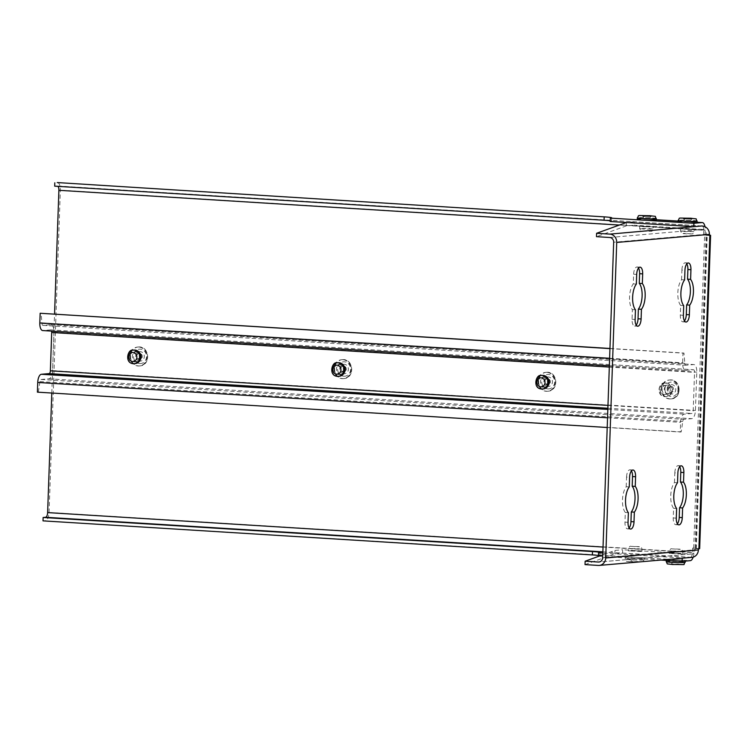<?xml version="1.0" encoding="UTF-8"?>
<svg xmlns="http://www.w3.org/2000/svg" width="748" height="748" viewBox="0 0 748 748"><rect width="100%" height="100%" fill="white"/><g stroke="black" fill="none" stroke-linecap="round" stroke-linejoin="round"><path stroke-width="0.56" stroke-dasharray="3.74 2.81" d="M677.529 482.731L674.472 482.535A14.68 6.246 93.5 0 0 670.741 495.7A14.68 6.246 93.5 0 0 673.574 508.294L673.237 517.953A7.003 2.973 93.5 0 0 675.79 524.685A7.003 2.973 93.5 0 0 677.389 523.778M673.574 508.294L676.631 508.481M674.472 482.535L674.808 472.876L677.866 473.063M679.708 466.724A7.003 2.973 93.5 0 0 678.24 465.63A7.003 2.973 93.5 0 0 674.808 472.876M629.264 486.92L626.207 486.733A14.68 6.246 93.5 0 0 622.476 499.888A14.68 6.246 93.5 0 0 625.309 512.483L624.973 522.141A7.003 2.973 93.5 0 0 627.525 528.873A7.003 2.973 93.5 0 0 629.124 527.966M625.309 512.483L628.367 512.67M626.207 486.733L626.544 477.065L629.601 477.261M631.443 470.913A7.003 2.973 93.5 0 0 629.966 469.819A7.003 2.973 93.5 0 0 626.544 477.065M684.616 279.883L681.559 279.696A14.68 6.246 93.5 0 0 677.819 292.861A14.68 6.246 93.5 0 0 680.652 305.446L680.315 315.114A7.003 2.973 93.5 0 0 682.877 321.836A7.003 2.973 93.5 0 0 684.467 320.939M680.652 305.446L683.719 305.633M681.559 279.696L681.895 270.037L684.953 270.224M686.786 263.876A7.003 2.973 93.5 0 0 685.318 262.782A7.003 2.973 93.5 0 0 681.895 270.037M602.86 551.837L690.423 557.269L682.223 557.98L614.875 553.8L622.598 553.137L622.71 549.752L691.077 553.997A4.516 4.077 -95 0 0 695.322 549.743L695.36 548.611L696.276 548.471L692.667 548.088L692.508 552.594L603.028 547.04M695.836 548.574L706.776 235.293L706.336 234.208L613.669 242.249M638.521 268.074A7.003 2.973 93.5 0 0 637.053 266.98A7.003 2.973 93.5 0 0 633.631 274.226L633.294 283.885A14.68 6.246 93.5 0 0 629.554 297.05A14.68 6.246 93.5 0 0 632.387 309.635L632.051 319.303A7.003 2.973 93.5 0 0 634.613 326.034A7.003 2.973 93.5 0 0 636.202 325.128M43.01 520.86L690.301 560.654M51.808 393.046L54.567 314.01M701.989 225.961L57.11 185.962A4.516 1.917 -86.5 0 1 57.231 185.962A4.516 1.917 -86.5 0 1 57.97 186.374M57.11 185.962L54.698 186.168M57.652 182.606A7.91 3.357 -86.5 0 1 60.336 190.179L49.078 512.474A7.91 3.357 -86.5 0 1 45.422 520.655M640.269 219.968L645.496 220.286M681.091 222.493L686.318 222.82M610.424 218.089L610.116 221.483M610.312 221.464A13.099 0.757 2 0 0 611.565 221.184A13.099 0.757 2 0 0 610.144 220.791M660.961 560.056L598.998 556.213M598.428 556.175L598.624 556.157A13.099 0.757 2 0 0 599.877 555.876A13.099 0.757 2 0 0 598.456 555.484M585.03 564.6L614.875 553.8L602.813 553.053M706.299 235.33L709.356 235.527M709.375 235.031L703.606 234.807L706.776 235.293M695.36 548.611L698.417 548.798M699.66 548.593L692.667 548.088M703.606 234.807L703.765 230.3L619.344 225.064M705.055 234.685L705.214 230.169A7.91 3.357 93.5 0 0 704.99 226.7M694.116 547.957L693.957 552.463L49.078 512.474M690.423 557.269A4.516 1.917 93.5 0 0 692.508 552.594M693.162 557.129A7.91 3.357 93.5 0 0 693.957 552.463M702.475 226.064A4.516 1.917 -86.5 0 1 703.765 230.3M701.512 225.999L634.164 221.819L634.052 225.204L626.328 225.877L596.483 236.667M609.742 237.49L702.409 229.449A4.516 4.077 85 0 1 706.336 234.208M702.409 229.449L634.052 225.204M634.164 221.819L626.441 222.493L626.328 225.877M691.919 557.363A7.91 7.143 85 0 1 690.965 557.372L598.297 565.423M622.598 553.137L690.965 557.372M602.748 554.848L614.987 550.425L622.71 549.752M614.987 550.425L614.875 553.8M632.387 309.635L635.454 309.831M633.294 283.885L636.352 284.072M683.962 353.056L682.999 353.131L682.653 362.827A7.91 3.357 93.5 0 0 685.542 370.428A7.91 3.357 93.5 0 0 685.757 370.419L693.48 369.755A2.712 1.15 -86.5 0 1 693.555 369.746A2.712 1.15 -86.5 0 1 694.546 372.354L693.209 410.671A2.712 1.15 -86.5 0 1 691.956 413.476L684.233 414.149A7.91 3.357 93.5 0 0 680.577 422.33L680.241 432.017L681.204 431.933L682.765 421.442A2.712 1.15 -86.5 0 1 683.952 419.338L691.778 418.656A7.91 3.357 93.5 0 0 695.425 410.474L696.771 372.158A7.91 3.357 93.5 0 0 693.882 364.566A7.91 3.357 93.5 0 0 693.667 364.566L685.841 365.248A2.712 1.15 -86.5 0 1 685.766 365.248A2.712 1.15 -86.5 0 1 684.794 363.341L683.962 353.056L609.957 348.465M609.957 348.605L682.999 353.131M685.757 370.419L42.916 330.551L50.64 329.877A2.712 1.15 -86.5 0 1 50.714 329.877A2.712 1.15 -86.5 0 1 51.584 331.102M670.245 390.045A4.516 4.077 -95 0 0 665.776 385.295A4.516 4.077 -95 0 0 666.552 394.299A4.516 4.077 -95 0 0 670.245 390.045M538.27 381.863A5.086 4.591 -95 0 0 543.3 387.212A5.086 4.591 -95 0 0 547.452 382.434A5.086 4.591 -95 0 0 542.422 377.086A5.086 4.591 -95 0 0 538.27 381.863M334.197 369.203A5.086 4.591 -95 0 0 339.227 374.552A5.086 4.591 -95 0 0 343.379 369.774A5.086 4.591 -95 0 0 338.348 364.426A5.086 4.591 -95 0 0 334.197 369.203M130.115 356.544A5.086 4.591 -95 0 0 135.145 361.892A5.086 4.591 -95 0 0 139.296 357.114A5.086 4.591 -95 0 0 134.266 351.766A5.086 4.591 -95 0 0 130.115 356.544M607.198 427.491L680.241 432.017M37.4 392.148L681.204 431.933M38.363 392.064L39.925 381.574A2.712 1.15 -86.5 0 1 41.112 379.47L48.938 378.787A7.91 3.357 93.5 0 0 52.584 370.606L53.921 332.29A7.91 3.357 93.5 0 0 51.032 324.697A7.91 3.357 93.5 0 0 50.827 324.697L43.001 325.38A2.712 1.15 -86.5 0 1 42.926 325.38A2.712 1.15 -86.5 0 1 41.953 323.473L41.121 313.178M672.461 389.858A4.516 4.077 85 0 1 664.317 389.951A4.516 4.077 85 0 1 667.992 385.098A4.516 4.077 85 0 1 672.461 389.858M549.677 382.237A5.086 4.591 -95 0 0 544.638 376.889A5.086 4.591 -95 0 0 540.505 382.35A5.086 4.591 -95 0 0 545.526 387.015A5.086 4.591 -95 0 0 549.677 382.237M345.595 369.577A5.086 4.591 -95 0 0 340.564 364.229A5.086 4.591 -95 0 0 336.432 369.69A5.086 4.591 -95 0 0 341.443 374.355A5.086 4.591 -95 0 0 345.595 369.577M141.522 356.927A5.086 4.591 -95 0 0 136.491 351.579A5.086 4.591 -95 0 0 132.359 357.039A5.086 4.591 -95 0 0 137.37 361.705A5.086 4.591 -95 0 0 141.522 356.927M135.294 363.584A6.779 6.124 85 0 1 128.609 357.357A6.779 6.124 85 0 1 134.126 350.083M339.368 376.244A6.779 6.124 85 0 1 332.682 370.017A6.779 6.124 85 0 1 338.199 362.733M543.45 388.895A6.779 6.124 85 0 1 536.765 382.677A6.779 6.124 85 0 1 542.272 375.393M666.403 383.032A6.779 6.124 85 0 1 672.293 389.717A6.779 6.124 85 0 1 666.749 396.543A6.779 6.124 85 0 1 660.063 390.325A6.779 6.124 85 0 1 665.58 383.041A6.779 6.124 85 0 1 666.403 383.032M138.707 347.044A9.49 8.574 -95 0 0 137.557 347.063A9.49 8.574 -95 0 0 129.834 357.254A9.49 8.574 -95 0 0 139.193 365.968A9.49 8.574 -95 0 0 146.954 356.403A9.49 8.574 -95 0 0 138.707 347.044M139.455 353.271A3.16 2.861 -95 0 0 136.482 356.459A3.16 2.861 -95 0 0 139.614 359.582A3.16 2.861 -95 0 0 139.455 353.271M342.78 359.704A9.49 8.574 -95 0 0 341.63 359.723A9.49 8.574 -95 0 0 333.917 369.914A9.49 8.574 -95 0 0 343.276 378.619A9.49 8.574 -95 0 0 351.027 369.063A9.49 8.574 -95 0 0 342.78 359.704M343.528 365.931A3.16 2.861 -95 0 0 340.564 369.119A3.16 2.861 -95 0 0 343.687 372.233A3.16 2.861 -95 0 0 343.528 365.931M546.863 372.364A9.49 8.574 -95 0 0 545.713 372.373A9.49 8.574 -95 0 0 537.99 382.565A9.49 8.574 -95 0 0 547.349 391.279A9.49 8.574 -95 0 0 555.1 381.723A9.49 8.574 -95 0 0 546.863 372.364M547.601 378.591A3.16 2.861 -95 0 0 544.638 381.779A3.16 2.861 -95 0 0 547.77 384.893A3.16 2.861 -95 0 0 547.601 378.591M678.408 390.007A9.49 8.574 -95 0 0 669.011 380.021A9.49 8.574 -95 0 0 661.297 390.213A9.49 8.574 -95 0 0 670.657 398.927A9.49 8.574 -95 0 0 678.408 390.007M673.658 389.568A3.16 2.861 -95 0 0 667.936 389.212A3.16 2.861 -95 0 0 673.658 389.568M674.509 560.888A9.49 0.542 2 0 0 685.243 560.729A9.49 0.542 2 0 0 679.81 560.046A9.49 0.542 2 0 0 666.272 560.065A9.49 0.542 2 0 0 669.282 560.57M677.034 562.533L672.517 562.533L677.034 562.533M638.998 557.512A9.49 0.542 2 0 0 625.459 557.531A9.49 0.542 2 0 0 634.921 558.41A9.49 0.542 2 0 0 644.421 558.195A9.49 0.542 2 0 0 638.998 557.512M636.211 560L631.705 560.009L636.211 560M678.081 221.988A9.49 0.542 -178 0 1 687.58 221.782A9.49 0.542 -178 0 1 697.043 222.652M686.29 220.183L690.806 220.183L686.29 220.183M637.268 219.463A9.49 0.542 -178 0 1 646.768 219.248A9.49 0.542 -178 0 1 656.23 220.118M645.477 217.659L649.984 217.649L645.477 217.659M681.204 228.701L687.309 229.477L694.097 229.318L681.204 228.701M643.617 226.803L653.285 226.784L646.524 226.167L639.736 226.317L643.617 226.803M682.12 554.016L669.217 553.398L676.005 553.24L682.12 554.016M641.298 551.482L628.404 550.865L635.192 550.715L641.298 551.482M673.237 517.953L676.295 518.14M624.973 522.141L628.03 522.338M680.315 315.114L683.382 315.301M602.654 557.784L695.322 549.743M697.061 222.268L678.109 221.09L697.061 222.25M656.239 219.734L637.296 218.556L656.248 219.716M693.686 548.153L704.625 234.872M705.214 230.169L60.336 190.179M695.135 548.022L706.075 234.741M691.077 553.997L599.503 561.944M598.737 552.772L598.624 556.157M632.051 319.303L635.117 319.49M633.631 274.226L636.688 274.413M609.62 358.292L682.653 362.827M50.64 329.877L693.48 369.755M609.311 367.072L694.546 372.354M607.974 405.379L693.209 410.671M607.872 408.258L691.956 413.476M607.834 409.408L684.233 414.149M607.535 417.795L680.577 422.33M39.925 381.574L682.765 421.442M41.112 379.47L683.952 419.338M48.938 378.787L691.778 418.656M52.584 370.606L695.425 410.474M53.921 332.29L696.771 372.158M50.827 324.697L693.667 364.566M43.001 325.38L685.841 365.248M41.953 323.473L684.794 363.341M133.153 350.167A6.779 6.124 -95 0 0 127.618 356.992A6.779 6.124 -95 0 0 133.509 363.678M337.236 362.817A6.779 6.124 -95 0 0 331.691 369.652A6.779 6.124 -95 0 0 337.582 376.338M541.309 375.477A6.779 6.124 -95 0 0 535.774 382.303A6.779 6.124 -95 0 0 541.664 388.988M665.44 383.116A6.779 6.124 -95 0 0 664.617 383.126A6.779 6.124 -95 0 0 659.072 389.951A6.779 6.124 -95 0 0 664.963 396.636A6.779 6.124 -95 0 0 665.785 396.627A6.779 6.124 -95 0 0 671.321 389.801A6.779 6.124 -95 0 0 665.44 383.116M664.074 394.467A4.516 4.077 -95 0 0 667.842 387.922A4.516 4.077 -95 0 0 660.774 387.492A4.516 4.077 -95 0 0 664.074 394.467M139.38 346.988A9.49 8.574 85 0 1 147.627 356.347A9.49 8.574 85 0 1 139.876 365.903A9.49 8.574 85 0 1 138.726 365.922A9.49 8.574 85 0 1 130.479 356.562A9.49 8.574 85 0 1 138.23 347.007A9.49 8.574 85 0 1 139.38 346.988M139.848 361.106A4.74 4.282 85 0 1 136.388 353.776A4.74 4.282 85 0 1 143.812 354.234A4.74 4.282 85 0 1 139.848 361.106M139.764 363.584A7.228 6.526 85 0 1 134.49 352.411A7.228 6.526 85 0 1 145.795 353.112A7.228 6.526 85 0 1 139.764 363.584M343.463 359.648A9.49 8.574 85 0 1 351.7 369.007A9.49 8.574 85 0 1 343.949 378.563A9.49 8.574 85 0 1 342.799 378.582A9.49 8.574 85 0 1 334.552 369.213A9.49 8.574 85 0 1 342.304 359.657A9.49 8.574 85 0 1 343.463 359.648M343.93 373.757A4.74 4.282 85 0 1 340.462 366.426A4.74 4.282 85 0 1 347.885 366.894A4.74 4.282 85 0 1 343.93 373.757M343.846 376.244A7.228 6.526 85 0 1 338.564 365.071A7.228 6.526 85 0 1 349.877 365.772A7.228 6.526 85 0 1 343.846 376.244M547.536 372.298A9.49 8.574 85 0 1 555.783 381.667A9.49 8.574 85 0 1 548.022 391.223A9.49 8.574 85 0 1 546.872 391.232A9.49 8.574 85 0 1 538.635 381.873A9.49 8.574 85 0 1 546.386 372.317A9.49 8.574 85 0 1 547.536 372.298M548.004 386.417A4.74 4.282 85 0 1 544.544 379.086A4.74 4.282 85 0 1 551.968 379.545A4.74 4.282 85 0 1 548.004 386.417M547.919 388.895A7.228 6.526 85 0 1 542.637 377.731A7.228 6.526 85 0 1 553.95 378.432A7.228 6.526 85 0 1 547.919 388.895M679.081 389.951A9.49 8.574 85 0 1 671.33 398.871A9.49 8.574 85 0 1 661.933 388.885A9.49 8.574 85 0 1 669.684 379.965A9.49 8.574 85 0 1 679.081 389.951M667.188 389.063A4.74 4.282 85 0 1 673.761 385.37A4.74 4.282 85 0 1 673.471 393.56A4.74 4.282 85 0 1 667.188 389.063M664.944 388.932A7.228 6.526 85 0 1 674.958 383.285A7.228 6.526 85 0 1 674.518 395.786A7.228 6.526 85 0 1 664.944 388.932M666.225 561.645A9.49 0.542 -178 0 1 679.754 561.617A9.49 0.542 -178 0 1 685.187 562.3M673.593 564.403L677.651 564.048L673.593 564.403M672.536 564.497L678.716 563.955L672.536 564.497M638.942 559.093A9.49 0.542 -178 0 1 644.365 559.775A9.49 0.542 -178 0 1 630.835 559.794A9.49 0.542 -178 0 1 625.403 559.111A9.49 0.542 -178 0 1 638.942 559.093M632.78 561.87L636.838 561.514L632.78 561.87M631.723 561.963L637.894 561.43L631.723 561.963M697.099 221.071A9.49 0.542 2 0 0 691.676 220.389A9.49 0.542 2 0 0 678.137 220.417M656.286 218.547A9.49 0.542 2 0 0 650.854 217.864A9.49 0.542 2 0 0 637.324 217.883M681.129 230.954L694.022 231.571L685.757 231.665L681.129 230.954M691.255 233.844L683.092 233.339L691.255 233.844M643.542 229.056L639.662 228.57L649.329 228.551L653.21 229.047L643.542 229.056M648.282 230.889L644.421 231.226L648.282 230.889M682.195 551.762L677.566 551.052L669.301 551.145L682.195 551.762M672.069 548.873L680.231 549.378L672.069 548.873M641.382 549.228L636.744 548.518L628.488 548.611L641.382 549.228M631.256 546.339L639.418 546.844L631.256 546.339M675.79 524.685L678.857 524.872M678.24 465.63L681.297 465.817M627.525 528.873L630.592 529.06M629.966 469.819L633.032 470.006M682.877 321.836L685.935 322.033M685.318 262.782L688.375 262.978M702.12 225.961L57.231 185.962M696.276 548.471L707.215 235.199M691.629 553.988L598.961 562.038M599.999 552.501L599.877 555.876M611.686 217.808L611.565 221.184M634.613 326.034L637.67 326.221M637.053 266.98L640.11 267.167M609.358 365.697L685.542 370.428M50.714 329.877L693.555 369.746M51.032 324.697L693.882 364.566M42.926 325.38L685.766 365.248M136.491 351.579L134.266 351.766M137.37 361.705L135.145 361.892M340.564 364.229L338.348 364.426M341.443 374.355L339.227 374.552M544.638 376.889L542.422 377.086M545.526 387.015L543.3 387.212M667.992 385.098L665.776 385.295M668.777 394.103L666.552 394.299M665.58 383.041L664.617 383.126C659.175 381.536 655.613 396.272 664.897 396.636L666.749 396.543M139.193 365.968L139.876 365.903C151.236 365.426 149.507 345.511 138.23 347.007L137.557 347.063M139.072 353.28C135.94 354.655 136.014 356.759 139.278 359.582L139.614 359.582M343.276 378.619L343.949 378.563C355.319 378.086 353.58 358.17 342.304 359.657L341.63 359.723M343.145 365.931C340.022 367.315 340.088 369.419 343.351 372.242L343.687 372.233M547.349 391.279L548.022 391.223C559.392 390.746 557.662 370.83 546.386 372.317L545.713 372.373M547.218 378.591C544.095 379.975 544.161 382.078 547.424 384.902L547.77 384.893M670.657 398.927L671.33 398.871C682.69 398.394 680.961 378.479 669.684 379.965L669.011 380.021M670.526 386.239L668.095 389.184C668.394 391.55 669.385 392.672 671.068 392.541M672.517 562.533L671.377 563.973L679.876 564.273L678.838 562.758M643.383 561.58L644.421 558.195M636.632 562.159L631.658 561.963C624.103 560.907 627.479 562.3 625.403 559.111L625.459 557.531M631.705 560.009L630.564 561.439L639.063 561.739L638.025 560.224M684.485 219.959L683.448 218.444M691.937 218.743L690.806 220.183M643.663 217.425L642.635 215.91M651.125 216.209L649.984 217.649M680.558 228.851L680.474 231.104L681.774 233.245C680.512 233.47 688.151 234.105 691.526 233.844C692.498 234.208 693.331 233.46 694.022 231.571L694.097 229.318M639.736 226.317L639.662 228.57C641.756 232.31 638.951 230.347 647.871 231.366C653.471 230.87 651.321 232.123 653.21 229.047L653.285 226.784M682.765 553.866L682.849 551.613C682.298 549.696 681.512 548.882 680.484 549.172L671.798 548.873C671.003 548.387 670.171 549.135 669.301 551.145L669.217 553.398M641.952 551.341L642.027 549.088C641.485 547.162 640.699 546.349 639.662 546.648L630.985 546.339C630.19 545.853 629.358 546.61 628.488 548.611L628.404 550.865"/><path stroke-width="1.12" d="M682.279 517.625A7.003 2.973 -86.5 0 1 678.857 524.872A7.003 2.973 -86.5 0 1 676.295 518.14L676.631 508.481A14.68 6.246 -86.5 0 1 673.798 495.887A14.68 6.246 -86.5 0 1 677.529 482.731L677.866 473.063A7.003 2.973 -86.5 0 1 681.297 465.817A7.003 2.973 -86.5 0 1 683.859 472.549L683.522 482.208A14.68 6.246 -86.5 0 1 686.346 494.802A14.68 6.246 -86.5 0 1 682.615 507.957L682.279 517.625L679.221 517.429A7.003 2.973 93.5 0 1 677.389 523.778M682.615 507.957L679.558 507.77A14.68 6.246 93.5 0 0 683.289 494.606A14.68 6.246 93.5 0 0 680.456 482.021L680.792 472.353A7.003 2.973 93.5 0 0 679.708 466.724M680.456 482.021L683.522 482.208M679.558 507.77L679.221 517.429M634.014 521.814A7.003 2.973 -86.5 0 1 630.592 529.06A7.003 2.973 -86.5 0 1 628.03 522.338L628.367 512.67A14.68 6.246 -86.5 0 1 625.534 500.085A14.68 6.246 -86.5 0 1 629.264 486.92L629.601 477.261A7.003 2.973 -86.5 0 1 633.032 470.006A7.003 2.973 -86.5 0 1 635.594 476.738L635.248 486.396A14.68 6.246 -86.5 0 1 638.081 498.991A14.68 6.246 -86.5 0 1 634.351 512.156L634.014 521.814L630.957 521.627A7.003 2.973 93.5 0 1 629.124 527.966M634.351 512.156L631.293 511.959A14.68 6.246 93.5 0 0 635.024 498.804A14.68 6.246 93.5 0 0 632.191 486.209L632.528 476.551A7.003 2.973 93.5 0 0 631.443 470.913M632.191 486.209L635.248 486.396M631.293 511.959L630.957 521.627M689.366 314.777A7.003 2.973 -86.5 0 1 685.935 322.033A7.003 2.973 -86.5 0 1 683.382 315.301L683.719 305.633A14.68 6.246 -86.5 0 1 680.886 293.048A14.68 6.246 -86.5 0 1 684.616 279.883L684.953 270.224A7.003 2.973 -86.5 0 1 688.375 262.978A7.003 2.973 -86.5 0 1 690.937 269.701L690.6 279.369A14.68 6.246 -86.5 0 1 693.433 291.954A14.68 6.246 -86.5 0 1 689.703 305.119L689.366 314.777L686.299 314.59A7.003 2.973 93.5 0 1 684.467 320.939M689.703 305.119L686.645 304.932A14.68 6.246 93.5 0 0 690.376 291.767A14.68 6.246 93.5 0 0 687.543 279.172L687.88 269.514A7.003 2.973 93.5 0 0 686.786 263.876M687.543 279.172L690.6 279.369M686.645 304.932L686.299 314.59M616.726 242.446L605.712 557.98L698.38 549.93L698.903 548.761L709.843 235.48L709.394 234.395L616.726 242.446A7.91 7.143 -95 0 0 609.863 234.115L701.512 225.999M641.438 309.307L641.101 318.975A7.003 2.973 -86.5 0 1 637.67 326.221A7.003 2.973 -86.5 0 1 635.117 319.49L635.454 309.831A14.68 6.246 -86.5 0 1 632.621 297.236A14.68 6.246 -86.5 0 1 636.352 284.072L636.688 274.413A7.003 2.973 -86.5 0 1 640.11 267.167A7.003 2.973 -86.5 0 1 642.672 273.899L642.336 283.557A14.68 6.246 -86.5 0 1 645.169 296.152A14.68 6.246 -86.5 0 1 641.438 309.307L638.371 309.12L638.035 318.779L641.101 318.975M57.231 182.577A7.91 3.357 -86.5 0 1 57.446 182.577L604.188 216.864A13.099 0.757 2 0 1 611.686 217.808A13.099 0.757 2 0 1 610.424 218.089L610.116 221.483L626.441 222.493L596.595 233.292L596.483 236.667L609.742 237.49A4.516 4.077 85 0 1 613.669 242.249L602.654 557.784A4.516 4.077 -95 0 1 598.409 562.038L585.142 561.215L585.03 564.6L598.297 565.423A7.91 7.143 -95 0 0 599.251 565.413A7.91 7.143 -95 0 0 605.712 557.98M636.202 325.128A7.003 2.973 93.5 0 0 638.035 318.779M638.371 309.12A14.68 6.246 93.5 0 0 642.111 295.956A14.68 6.246 93.5 0 0 639.278 283.37L642.336 283.557M638.521 268.074A7.003 2.973 93.5 0 1 639.615 273.703L639.278 283.37M602.813 553.053L598.737 552.772A13.099 0.757 -178 0 0 599.999 552.501A13.099 0.757 -178 0 0 592.5 551.557L43.132 517.485L43.01 520.86L592.388 554.932A13.099 0.757 2 0 1 598.456 555.484M43.132 517.485L45.544 517.27A4.516 1.917 93.5 0 0 47.629 512.595L51.808 393.046M54.567 314.01L58.886 190.301A4.516 1.917 -86.5 0 0 57.97 186.374M54.819 182.793L54.698 186.168L604.075 220.249A13.099 0.757 2 0 1 610.144 220.791M610.237 218.098L640.269 219.968M645.496 220.286L681.091 222.493M686.318 222.82L693.91 223.287L702.11 222.577L697.061 222.268L702.325 222.577A7.91 3.357 93.5 0 0 702.11 222.577M626.441 222.493L693.789 226.672L701.989 225.961A4.516 1.917 -86.5 0 1 702.12 225.961A4.516 1.917 -86.5 0 1 702.475 226.064M693.91 223.287L693.789 226.672M693.162 557.129A7.91 3.357 93.5 0 1 690.301 560.654L682.101 561.365L660.961 560.056M598.998 556.213L598.428 556.175L598.55 552.791M682.101 561.365L682.213 558.204M596.595 233.292L609.863 234.115M709.843 235.48L710.6 235.311L709.375 235.031M710.6 235.311L699.66 548.593L698.903 548.761M704.99 226.7A7.91 3.357 93.5 0 0 702.325 222.577M702.531 226.064A7.91 7.143 85 0 1 709.394 234.395M698.38 549.93A7.91 7.143 85 0 1 691.919 557.363L599.251 565.413M585.142 561.215L602.748 554.848M609.957 348.605L40.158 313.262L609.957 348.465M40.158 313.262L39.812 322.958A7.91 3.357 93.5 0 0 42.701 330.551A7.91 3.357 93.5 0 0 42.916 330.551M51.584 331.102A2.712 1.15 -86.5 0 1 51.706 332.486L50.368 370.802A2.712 1.15 -86.5 0 1 49.116 373.607L41.392 374.271A7.91 3.357 93.5 0 0 37.737 382.452L37.4 392.148L607.198 427.491M134.949 350.073A6.779 6.124 85 0 1 140.83 356.759A6.779 6.124 85 0 1 135.294 363.584L134.331 363.668A6.779 6.124 -95 0 0 139.867 356.843A6.779 6.124 -95 0 0 133.976 350.158A6.779 6.124 -95 0 0 133.153 350.167L134.126 350.083A6.779 6.124 85 0 1 134.949 350.073M339.022 362.724A6.779 6.124 85 0 1 344.912 369.409A6.779 6.124 85 0 1 339.368 376.244L338.405 376.328A6.779 6.124 -95 0 0 343.94 369.493A6.779 6.124 -95 0 0 338.059 362.808A6.779 6.124 -95 0 0 337.236 362.817L338.199 362.733A6.779 6.124 85 0 1 339.022 362.724M543.095 375.384A6.779 6.124 85 0 1 548.985 382.069A6.779 6.124 85 0 1 543.45 388.895L542.478 388.979A6.779 6.124 -95 0 0 548.022 382.153A6.779 6.124 -95 0 0 542.132 375.468A6.779 6.124 -95 0 0 541.309 375.477L542.272 375.393A6.779 6.124 85 0 1 543.095 375.384M669.282 560.57A9.49 0.542 2 0 0 674.509 560.888M683.513 222.67A9.49 0.542 -178 0 1 678.081 221.988L678.137 220.417A9.49 0.542 2 0 0 683.56 221.099A9.49 0.542 2 0 0 697.099 221.071L697.043 222.652A9.49 0.542 -178 0 1 683.513 222.67M642.691 220.146A9.49 0.542 -178 0 1 637.268 219.463L637.324 217.883A9.49 0.542 2 0 0 642.747 218.566A9.49 0.542 2 0 0 656.286 218.547L656.23 220.118A9.49 0.542 -178 0 1 642.691 220.146M680.792 472.353L683.859 472.549M632.528 476.551L635.594 476.738M687.88 269.514L690.937 269.701M678.109 221.09L656.239 219.734L678.118 221.071M45.544 517.27L602.86 551.837M619.344 225.064L58.886 190.301M603.028 547.04L47.629 512.595M599.503 561.944L598.409 562.038M592.5 551.557L592.388 554.932M604.188 216.864L604.075 220.249M639.615 273.703L642.672 273.899M39.812 322.958L609.62 358.292M51.706 332.486L609.311 367.072M50.368 370.802L607.974 405.379M49.116 373.607L607.872 408.258M41.392 374.271L607.834 409.408M37.737 382.452L607.535 417.795M133.509 363.678A6.779 6.124 -95 0 0 134.331 363.668L133.443 363.678C124.159 363.313 127.721 348.577 133.153 350.167M132.62 361.508A4.516 4.077 -95 0 0 136.388 354.963A4.516 4.077 -95 0 0 129.32 354.524A4.516 4.077 -95 0 0 132.62 361.508M337.582 376.338A6.779 6.124 -95 0 0 338.405 376.328L337.526 376.338C328.232 375.973 331.794 361.237 337.236 362.817M336.694 374.168A4.516 4.077 -95 0 0 340.471 367.623A4.516 4.077 -95 0 0 333.402 367.184A4.516 4.077 -95 0 0 336.694 374.168M541.664 388.988A6.779 6.124 -95 0 0 542.478 388.979L541.599 388.988C532.314 388.623 535.867 373.897 541.309 375.477M540.776 386.819A4.516 4.077 -95 0 0 544.544 380.283A4.516 4.077 -95 0 0 537.475 379.844A4.516 4.077 -95 0 0 540.776 386.819M685.224 561.094L685.187 562.3A9.49 0.542 -178 0 1 671.648 562.328A9.49 0.542 -178 0 1 666.225 561.645L666.262 560.383M689.721 218.313L685.673 218.668L689.721 218.313M690.787 218.22L684.607 218.762L690.787 218.22M648.909 215.779L644.851 216.135L648.909 215.779M649.975 215.695L643.794 216.228L649.975 215.695M42.701 330.551L609.358 365.697M685.187 562.3C681.877 565.451 689.441 564.441 672.471 564.497C664.925 563.44 668.301 564.834 666.225 561.645M643.383 561.58L636.632 562.159M697.099 221.071C694.658 217.836 699.268 219.482 690.843 218.22C675.463 218.201 680.755 217.229 678.137 220.417M683.541 218.481L691.844 218.771M656.286 218.547C653.846 215.302 658.455 216.957 650.031 215.686C634.65 215.667 639.942 214.704 637.324 217.883M642.728 215.948L651.031 216.237"/></g></svg>
